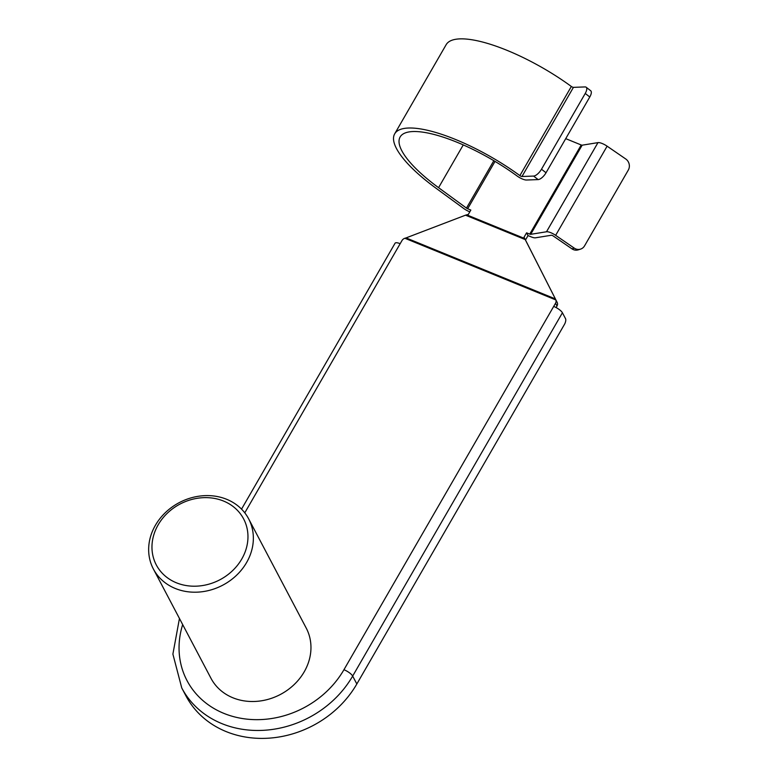 <?xml version="1.0" encoding="UTF-8"?>
<svg xmlns="http://www.w3.org/2000/svg" width="777" height="777" viewBox="0 0 777 777"><rect width="100%" height="100%" fill="white"/><g stroke="black" fill="none" stroke-linecap="round" stroke-linejoin="round"><path stroke-width="1.17" d="M530.691 234.324A1.797 0.524 30 0 1 529.739 234.12L526.573 232.828L524.028 237.238L525.495 240.025A1.797 0.728 -67.8 0 1 525.679 239.675L528.03 235.596L531.177 236.878A8.071 2.37 -150 0 0 535.47 237.811L551.301 235.256A1.797 0.524 30 0 1 553.331 236.043L571.95 248.844L574.252 248.116L555.652 235.334A8.071 2.37 -150 0 0 546.513 231.769A89.734 26.321 30 0 1 546.493 231.769L597.96 142.628L582.158 145.182L530.691 234.324L546.493 231.769M526.573 232.828L528.03 235.596M495.017 161.402L467.667 208.76L470.833 210.062L468.298 214.462L466.695 214.831L524.679 238.52L557.177 302.428A4.487 3.885 152.2 0 1 556.983 306.021L555.526 303.244A4.487 3.885 -27.8 0 0 555.846 299.941L555.72 299.65M525.495 240.025L557.177 302.428M556.099 307.556L556.983 306.021M469.823 211.82L469.133 211.538A8.071 2.37 -150 0 1 463.723 208.498L435.819 188.083A96.008 28.166 30 0 1 394.687 133.838A96.008 28.166 30 0 1 519.881 175.612L571.348 86.47A1.797 0.524 -150 0 0 573.436 87.354L585.071 86.927A8.071 3.263 -52.2 0 1 586.159 87.228A8.071 3.263 -52.2 0 1 585.236 93.454L541.491 169.231L546.027 172.756L589.782 96.979L585.236 93.454M565.724 138.646L581.206 144.978A1.797 0.524 -150 0 0 582.158 145.182M546.513 231.769L597.979 142.618A89.734 26.321 30 0 1 597.96 142.628M597.979 142.618A8.071 2.37 30 0 1 607.119 146.183L555.652 235.334M574.252 248.116A8.071 7.459 72.5 0 0 580.545 249.126A8.071 7.459 72.5 0 0 584.557 245.862L628.302 170.085A8.071 7.459 72.5 0 0 625.718 158.964L607.119 146.183M394.687 133.838L446.153 44.687A96.008 28.166 30 0 1 571.348 86.47M524.028 237.238L524.679 238.52M525.203 239.569L465.52 215.18L406.06 237.908L555.332 298.892M248.63 518.803L306.235 628.107A53.836 46.659 152.2 0 1 294.017 684.702A53.836 46.659 152.2 0 1 232.877 697.775A53.836 46.659 152.2 0 1 210.985 678.302L153.38 568.997A53.836 46.659 -27.8 0 0 222.756 585.178A53.836 46.659 -27.8 0 0 248.63 518.803A53.836 46.659 -27.8 0 0 203.244 495.726A53.836 46.659 -27.8 0 0 155.41 525.271A53.836 46.659 -27.8 0 0 153.38 568.997M182.673 624.591A90.627 78.545 -27.8 0 0 232.799 716.433A90.627 78.545 -27.8 0 0 343.949 669.706L555.526 303.244M406.06 237.908L404.895 238.267A4.487 3.885 -27.8 0 0 402 240.53L244.784 512.83M356.837 683.983L564.452 324.407A4.487 1.807 112.2 0 0 565.549 318.706L562.422 312.772L352.671 676.068L356.837 683.983A98.698 85.538 -27.8 0 1 269.143 738.15A98.698 85.538 -27.8 0 1 185.926 695.852L181.75 687.927A98.698 85.538 152.2 0 0 264.967 730.225A98.698 85.538 152.2 0 0 352.671 676.068A8.071 2.37 30 0 0 343.949 669.706M158.158 524.844A49.349 42.774 -27.8 0 0 200.437 585.848A49.349 42.774 -27.8 0 0 241.297 515.073A49.349 42.774 -27.8 0 0 158.158 524.844M465.52 215.18L466.695 214.831M467.667 208.76A1.797 0.524 30 0 1 466.472 208.09L438.568 187.675A89.734 26.321 30 0 1 400.126 136.975A89.734 26.321 30 0 1 517.132 176.02A8.071 2.37 -150 0 0 526.505 180.021L538.14 179.594L533.595 176.068A8.071 3.263 -52.2 0 0 541.491 169.231M586.159 87.228L590.695 90.744A8.071 3.263 127.8 0 1 589.782 96.979M546.027 172.756A8.071 3.263 127.8 0 1 538.14 179.594M573.436 87.354L521.969 176.505L533.595 176.068M521.969 176.505A1.797 0.524 30 0 1 519.881 175.612M580.545 249.126L578.243 249.854A8.071 7.459 -107.5 0 1 571.95 248.844M553.7 306.41A8.071 2.37 30 0 1 562.422 312.772M241.54 509.129L395.066 243.22A8.071 2.37 30 0 1 400.174 243.687M529.739 234.12L581.206 144.978M555.846 299.941L404.895 238.267M438.568 187.675L463.257 144.91M466.472 208.09L493.832 160.703M179.448 618.482L172.892 654.108L181.75 687.927"/></g></svg>
